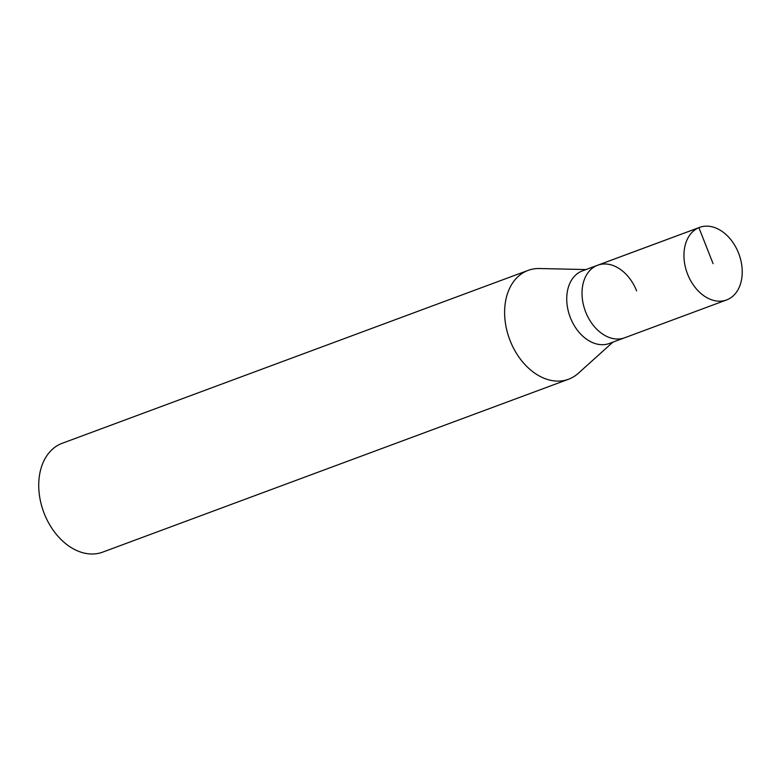 <?xml version="1.0" encoding="UTF-8"?>
<svg xmlns="http://www.w3.org/2000/svg" width="780" height="780" viewBox="0 0 780 780"><rect width="100%" height="100%" fill="white"/><g stroke="black" fill="none" stroke-linecap="round" stroke-linejoin="round"><path stroke-width="1.17" d="M738.543 253.071A38.708 27.563 -110.4 0 1 726.55 299.959A38.708 27.563 -110.4 0 1 687.638 274.267A38.708 27.563 -110.4 0 1 699.621 227.38A38.708 27.563 -110.4 0 1 738.543 253.071M585.712 312.098A38.708 27.563 69.6 0 0 624.634 337.789A38.708 27.563 -110.4 0 1 585.712 312.098A38.708 27.563 -110.4 0 1 597.694 265.21A38.708 27.563 69.6 0 0 585.712 312.098M636.617 290.901A38.708 27.563 -110.4 0 0 597.694 265.21L582.407 270.884A38.708 27.563 69.6 0 0 570.424 317.772A38.708 27.563 69.6 0 0 609.346 343.463L726.55 299.959M612.924 342.127L578.302 373.298A58.061 41.34 -110.4 0 1 568.532 379.246A58.061 41.34 -110.4 0 1 510.149 340.714A58.061 41.34 -110.4 0 1 528.128 270.387A58.061 41.34 -110.4 0 1 539.419 268.525L585.985 269.558M528.128 270.387L62.244 443.274A58.061 41.34 69.6 0 0 44.265 513.611A58.061 41.34 69.6 0 0 102.648 552.142L568.532 379.246M713.086 263.669L698.899 227.662L596.983 265.493M597.694 265.21L699.621 227.38"/></g></svg>
